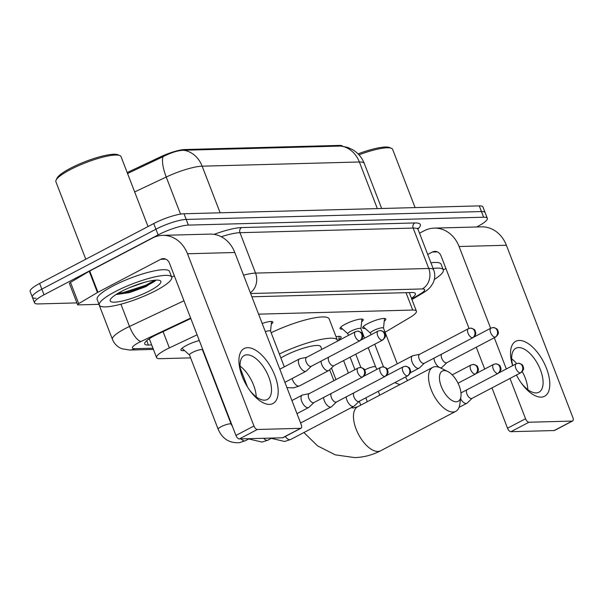 <?xml version="1.0" encoding="UTF-8"?>
<svg xmlns="http://www.w3.org/2000/svg" width="603" height="603" viewBox="0 0 603 603"><rect width="100%" height="100%" fill="white"/><g stroke="black" fill="none" stroke-linecap="round" stroke-linejoin="round"><path stroke-width="0.9" d="M365.237 328.499A12.414 2.518 -21.1 0 1 362.637 327.964A12.414 2.518 -21.1 0 1 367.694 323.668A12.414 2.518 -21.1 0 1 385.799 319.025A12.414 2.518 -21.1 0 1 384.239 321.173M342.647 329.102A12.414 2.518 -21.1 0 1 340.047 328.567A12.414 2.518 -21.1 0 1 345.104 324.271A12.414 2.518 -21.1 0 1 363.21 319.628A12.414 2.518 -21.1 0 1 361.642 321.776M262.184 323.487A12.414 2.518 -21.1 0 1 272.842 322.04A12.414 2.518 -21.1 0 1 271.275 324.188M336.044 336.723A13.206 2.676 -21.1 0 1 341.125 336.949A13.206 2.676 -21.1 0 1 338.788 339.723M184.526 350.554A13.206 2.676 -21.1 0 1 180.938 350.072A13.206 2.676 -21.1 0 1 186.312 345.504A13.206 2.676 -21.1 0 1 199.329 340.597M197.098 334.816L169.36 347.901A23.276 4.718 158.9 0 0 166.051 349.552A23.276 4.718 158.9 0 0 156.569 357.602A23.276 4.718 158.9 0 0 160.262 358.679L190.616 357.873M342.617 146.175A20.947 4.251 158.9 0 0 339.406 145.406L184.722 149.536A20.947 4.251 158.9 0 0 160.481 156.863L127.188 172.564M385.076 332.238L409.874 317.54A23.276 4.718 158.9 0 0 416.409 311.125A23.276 4.718 158.9 0 0 412.716 310.048L258.589 314.155M205.427 357.473L205.842 357.466M76.913 302.902L38.223 303.935A23.276 4.718 -21.1 0 1 34.529 302.849A23.276 4.718 -21.1 0 1 44.004 294.799L158.129 234.891A23.276 4.718 -21.1 0 1 188.377 225.1L483.629 217.223L481.443 211.555A23.276 4.718 -21.1 0 1 485.136 212.633A23.276 4.718 -21.1 0 0 481.443 211.555L186.191 219.432L481.443 211.555L479.249 205.887A23.276 4.718 -21.1 0 1 482.95 206.965L487.322 218.301A23.276 4.718 -21.1 0 1 477.84 226.359L476.656 226.977M158.129 234.891L155.936 229.215A23.276 4.718 -21.1 0 1 186.191 219.432A23.276 4.718 -21.1 0 0 155.936 229.215L41.818 289.131L155.936 229.215L153.75 223.547A23.276 4.718 -21.1 0 1 184.005 213.764L479.249 205.887M36.029 298.259A23.276 4.718 -21.1 0 1 32.336 297.181A23.276 4.718 -21.1 0 1 41.818 289.131A23.276 4.718 -21.1 0 0 32.336 297.181L30.15 291.513A23.276 4.718 -21.1 0 1 39.632 283.455L153.75 223.547M340.838 146.062A27.15 23.095 88.5 0 1 359.358 161.988A31.032 6.294 158.9 0 1 364.28 163.428C361.875 157.391 357.873 152.74 352.265 149.491L347.562 147.373L340.838 146.062L183.636 150.253C177.817 150.464 170.935 152.619 163.006 156.712L127.557 173.513M190.819 318.542L157.496 334.258A23.276 4.718 158.9 0 0 154.18 335.909A23.276 4.718 158.9 0 0 144.697 343.959A23.276 4.718 158.9 0 0 148.398 345.044L151.685 344.954M483.629 217.223A23.276 4.718 -21.1 0 1 487.322 218.301M411.48 298.342A23.276 4.718 158.9 0 0 415.384 293.608A23.276 4.718 158.9 0 0 411.691 292.523L251.888 296.789M149.499 339.285L148.489 339.308M269.511 404.379A31.032 15.052 -117.7 0 1 249.748 390.352A31.032 15.052 -117.7 0 1 241.765 375.164A31.032 15.052 -117.7 0 1 247.629 347.682A31.032 15.052 -117.7 0 1 274.878 375.601A31.032 15.052 -117.7 0 1 269.511 404.379M249.22 389.606A24.829 12.045 62.3 0 0 264.544 400.166A24.829 12.045 62.3 0 0 267.333 399.472A24.829 12.045 62.3 0 0 267.732 374.493A24.829 12.045 62.3 0 0 247.042 354.813A24.829 12.045 62.3 0 0 244.253 355.506A24.829 12.045 62.3 0 0 242.082 376.023M99.035 304.334L78.224 304.892A3.882 0.784 158.9 0 1 77.614 304.711L69.405 283.448A3.882 0.784 -21.1 0 1 70.498 282.377L89.236 271.275A3.882 0.784 -21.1 0 1 89.726 271.003L152.529 238.027A31.032 26.396 88.5 0 1 162.637 235.358A31.032 26.396 88.5 0 1 187.495 253.765L253.953 425.989A3.882 1.884 62.3 0 0 257.353 429.479L239.338 438.939A3.882 1.884 -117.7 0 1 235.931 435.449L169.473 263.225A7.756 6.595 -91.5 0 0 163.262 258.627A7.756 6.595 -91.5 0 0 160.73 259.29L97.927 292.259A3.882 0.784 158.9 0 0 97.437 292.538L78.699 303.641A3.882 0.784 158.9 0 0 77.614 304.711M162.637 235.358L209.942 234.1A31.032 26.396 88.5 0 1 234.801 252.506L301.251 424.731A3.882 1.884 62.3 0 1 301.018 428.22A3.882 1.884 62.3 0 1 300.58 428.326L257.353 429.479M301.018 428.22L283.003 437.68A3.882 1.884 -117.7 0 1 282.566 437.786L239.338 438.939M240.1 366.119A24.829 12.045 -117.7 0 1 256.245 396.864M174.305 275.737L171.689 277.116M85.784 259.23L55.913 181.797A34.914 7.078 -21.1 0 1 56.087 180.154L56.983 178.254A33.361 6.761 -21.1 0 1 70.4 168.282A33.361 6.761 -21.1 0 1 117.879 154.752L119.816 155.566A34.914 7.078 -21.1 0 1 121.052 156.659L148.021 226.555M56.087 180.154A34.914 7.078 -21.1 0 1 70.129 169.722A34.914 7.078 -21.1 0 1 119.816 155.566M155.906 290.586A38.788 7.869 -21.1 0 1 99.329 305.095A38.788 7.869 -21.1 0 1 115.128 291.679A38.788 7.869 -21.1 0 1 171.712 277.169A38.788 7.869 -21.1 0 1 155.906 290.586M99.329 305.095L97.143 299.427A38.788 7.869 -21.1 0 1 112.942 286.01A38.788 7.869 -21.1 0 1 169.518 271.501L171.712 277.169M121.248 291.513A27.15 5.51 -21.1 0 1 159.893 280.508A27.15 5.51 -21.1 0 1 149.793 290.752A27.15 5.51 -21.1 0 1 122.183 301.048A27.15 5.51 -21.1 0 1 110.326 299.631A27.15 5.51 -21.1 0 1 121.248 291.513M116.417 294.505L129.585 292.591L145.805 286.674L155.876 280.124M129.261 287.729L144.268 282.392M116.341 294.324L123.645 293.427L146.122 286.139L155.589 280.538M117.962 293.337L123.306 292.545L145.783 285.257L154.632 280.229M456.267 401.794A17.065 8.284 62.3 0 0 460.918 396.638A17.065 8.284 62.3 0 0 447.72 371.493A17.065 8.284 62.3 0 0 444.23 370.604A17.065 8.284 62.3 0 0 441.275 386.44A17.065 8.284 62.3 0 0 456.267 401.794M460.918 396.638L459.757 404.53A24.829 12.045 -117.7 0 1 455.785 411.336A24.829 12.045 -117.7 0 1 452.996 412.03A24.829 12.045 -117.7 0 1 432.306 392.349A24.829 12.045 -117.7 0 1 432.705 367.37A24.829 12.045 -117.7 0 1 435.494 366.669A24.829 12.045 -117.7 0 1 440.559 367.958L447.72 371.493M321.798 349.371L320.728 346.612A24.829 5.035 158.9 0 0 284.518 355.898A24.829 5.035 158.9 0 0 280.877 357.948M279.362 354.021A42.67 8.653 -21.1 0 1 337.379 340.19A42.67 8.653 -21.1 0 1 337.484 341.132M271.154 332.758A42.67 8.653 -21.1 0 1 329.178 318.927L337.379 340.19M181.985 348.293A11.638 2.359 158.9 0 0 182 348.3L189.5 354.994M202.525 350.049A6.98 1.417 158.9 0 0 202.502 349.898A6.98 1.417 158.9 0 0 192.319 352.506A6.98 1.417 158.9 0 0 189.478 354.926L218.135 429.2A6.98 1.417 158.9 0 1 220.977 426.781A6.98 1.417 158.9 0 1 229.818 423.856A6.98 1.417 158.9 0 1 231.168 424.173L232.487 426.532M302.977 394.942A6.98 3.384 62.3 0 0 302.646 394.98A6.98 3.384 62.3 0 0 302.193 395.138A6.98 3.384 62.3 0 0 301.771 401.417A6.98 3.384 62.3 0 0 307.899 407.696A6.98 3.384 62.3 0 0 308.683 407.5A6.98 3.384 62.3 0 0 309.068 407.221L313.944 402.555M309.429 393.586A5.043 2.45 62.3 0 0 309.105 393.699A5.043 2.45 62.3 0 0 308.796 398.236A5.043 2.45 62.3 0 0 313.228 402.774A5.043 2.45 62.3 0 0 313.794 402.631L362.682 376.965C366.88 373.046 365.019 372.239 365.222 371.244C364.235 370.016 365.885 368.863 360.202 367.461A5.043 4.289 -91.5 0 1 364.242 370.453A5.043 4.289 88.5 0 1 362.117 377.109A5.043 2.45 62.3 0 0 362.682 376.965M323.615 397.475A6.98 3.384 62.3 0 0 324.361 400.814A6.98 3.384 62.3 0 0 330.497 407.093A6.98 3.384 62.3 0 0 331.281 406.897A6.98 3.384 62.3 0 0 331.665 406.618L336.534 401.952M331.281 393.45A5.043 2.45 62.3 0 0 331.386 397.633A5.043 2.45 62.3 0 0 335.818 402.171A5.043 2.45 62.3 0 0 336.384 402.028L385.272 376.362C389.478 372.443 387.616 371.636 387.812 370.641C386.832 369.413 388.483 368.26 382.799 366.858A5.043 4.289 -91.5 0 1 386.832 369.85A5.043 4.289 88.5 0 1 384.706 376.506A5.043 2.45 62.3 0 0 385.272 376.362M346.212 396.872A6.98 3.384 62.3 0 0 346.951 400.211A6.98 3.384 62.3 0 0 353.087 406.49A6.98 3.384 62.3 0 0 353.871 406.294A6.98 3.384 62.3 0 0 354.255 406.015L359.124 401.349M353.878 392.847A5.043 2.45 62.3 0 0 353.984 397.03A5.043 2.45 62.3 0 0 358.408 401.568A5.043 2.45 62.3 0 0 358.973 401.425L407.869 375.759C412.068 371.84 410.206 371.033 410.409 370.038C409.422 368.81 411.073 367.657 405.389 366.255A5.043 4.289 -91.5 0 1 409.429 369.247A5.043 4.289 88.5 0 1 407.304 375.903A5.043 2.45 62.3 0 0 407.869 375.759M338.705 340.491L339.15 336.346A11.638 2.359 158.9 0 0 339.15 336.338M460.609 398.719A6.98 3.384 62.3 0 0 466.044 403.475A6.98 3.384 62.3 0 0 466.828 403.279A6.98 3.384 62.3 0 0 467.219 403.008L472.089 398.334M466.835 389.832A5.043 2.45 62.3 0 0 466.941 394.015A5.043 2.45 62.3 0 0 471.373 398.553A5.043 2.45 62.3 0 0 471.938 398.41L520.826 372.744C525.032 368.825 523.163 368.018 523.366 367.023C522.379 365.795 524.03 364.642 518.346 363.24A5.043 4.289 -91.5 0 1 522.386 366.232A5.043 4.289 88.5 0 1 520.261 372.888A5.043 2.45 62.3 0 0 520.826 372.744M300.384 358.634A6.98 3.384 62.3 0 0 300.045 358.672A6.98 3.384 62.3 0 0 299.601 358.83A6.98 3.384 62.3 0 0 299.171 365.109A6.98 3.384 62.3 0 0 305.306 371.395A6.98 3.384 62.3 0 0 306.09 371.199A6.98 3.384 62.3 0 0 306.475 370.92L311.344 366.247M306.829 357.285A5.043 2.45 62.3 0 0 306.505 357.398A5.043 2.45 62.3 0 0 306.196 361.928A5.043 2.45 62.3 0 0 310.628 366.466A5.043 2.45 62.3 0 0 311.193 366.322L360.089 340.657C364.287 336.738 362.426 335.931 362.629 334.936C361.642 333.708 363.292 332.555 357.609 331.153A5.043 4.289 -91.5 0 1 361.649 334.145A5.043 4.289 88.5 0 1 359.524 340.801A5.043 2.45 62.3 0 0 360.089 340.657M321.022 361.167A6.98 3.384 62.3 0 0 321.768 364.506A6.98 3.384 62.3 0 0 327.896 370.792A6.98 3.384 62.3 0 0 328.68 370.596A6.98 3.384 62.3 0 0 329.065 370.317L333.934 365.644M328.688 357.142A5.043 2.45 62.3 0 0 328.793 361.325A5.043 2.45 62.3 0 0 333.218 365.863A5.043 2.45 62.3 0 0 333.783 365.719L382.679 340.054C386.877 336.135 385.016 335.328 385.219 334.333C384.232 333.105 385.882 331.952 380.199 330.55A5.043 4.289 -91.5 0 1 384.239 333.542A5.043 4.289 88.5 0 1 382.114 340.198A5.043 2.45 62.3 0 0 382.679 340.054M270.528 331.228A6.98 1.417 158.9 0 0 270.506 331.085A6.98 1.417 158.9 0 0 265.328 331.62M360.896 328.823A6.98 1.417 158.9 0 0 360.88 328.673A6.98 1.417 158.9 0 0 350.69 331.281A6.98 1.417 158.9 0 0 347.848 333.7L348.489 335.358M413.341 355.619A6.98 3.384 62.3 0 0 413.01 355.657A6.98 3.384 62.3 0 0 412.558 355.815A6.98 3.384 62.3 0 0 412.135 362.094A6.98 3.384 62.3 0 0 418.263 368.38A6.98 3.384 62.3 0 0 419.047 368.184A6.98 3.384 62.3 0 0 419.432 367.905L424.308 363.232M419.794 354.27A5.043 2.45 62.3 0 0 419.469 354.383A5.043 2.45 62.3 0 0 419.16 358.921A5.043 2.45 62.3 0 0 423.592 363.451A5.043 2.45 62.3 0 0 424.158 363.315L473.046 337.642C477.244 333.723 475.383 332.924 475.586 331.921C474.599 330.693 476.249 329.54 470.566 328.138A5.043 4.289 -91.5 0 1 474.606 331.13A5.043 4.289 88.5 0 1 472.481 337.786A5.043 2.45 62.3 0 0 473.046 337.642M383.485 328.22A6.98 1.417 158.9 0 0 383.47 328.07A6.98 1.417 158.9 0 0 373.287 330.678A6.98 1.417 158.9 0 0 370.438 333.097L371.079 334.755M433.979 358.152A6.98 3.384 62.3 0 0 434.725 361.499A6.98 3.384 62.3 0 0 440.861 367.777A6.98 3.384 62.3 0 0 441.645 367.581A6.98 3.384 62.3 0 0 442.029 367.302L446.898 362.629M441.645 354.127A5.043 2.45 62.3 0 0 441.75 358.318A5.043 2.45 62.3 0 0 446.182 362.848A5.043 2.45 62.3 0 0 446.748 362.712L495.636 337.039C499.842 333.12 497.98 332.321 498.176 331.318C497.196 330.09 498.847 328.937 493.164 327.535A5.043 4.289 -91.5 0 1 497.196 330.527A5.043 4.289 88.5 0 1 495.071 337.183A5.043 2.45 62.3 0 0 495.636 337.039M512.61 365.667A31.032 15.052 -117.7 0 1 519.221 340.439A31.032 15.052 -117.7 0 1 546.476 368.35A31.032 15.052 -117.7 0 1 541.102 397.136A31.032 15.052 -117.7 0 1 521.339 383.109A31.032 15.052 -117.7 0 1 516.447 375.043M520.811 382.355A24.829 12.045 62.3 0 0 536.142 392.922A24.829 12.045 62.3 0 0 538.931 392.221A24.829 12.045 62.3 0 0 539.331 367.25A24.829 12.045 62.3 0 0 518.64 347.562A24.829 12.045 62.3 0 0 515.851 348.263A24.829 12.045 62.3 0 0 512.738 365.599M419.515 233.203L424.128 230.783A31.032 26.396 88.5 0 1 434.235 228.115A31.032 26.396 88.5 0 1 459.087 246.521L490.638 328.281M434.235 228.115L481.541 226.849A31.032 26.396 88.5 0 1 506.392 245.255L572.85 417.48A3.882 1.884 62.3 0 1 572.616 420.969A3.882 1.884 62.3 0 1 572.179 421.082L528.952 422.236L510.929 431.695A3.882 1.884 -117.7 0 1 507.522 428.205L491.973 387.895M494.294 337.748L506.339 368.961M509.987 378.435L525.545 418.746A3.882 1.884 62.3 0 0 528.952 422.236M572.616 420.969L554.594 430.429A3.882 1.884 -117.7 0 1 554.157 430.542L510.929 431.695M511.698 358.868A24.829 12.045 -117.7 0 1 516.665 363.579M522.258 371.629A24.829 12.045 -117.7 0 1 527.836 389.613M484.706 369.059L476.272 347.207M469.021 328.424L441.072 255.981A7.756 6.595 -91.5 0 0 434.853 251.376A7.756 6.595 -91.5 0 0 432.328 252.046L427.723 254.466M445.896 268.493L443.28 269.865M433.12 268.456A38.788 7.869 -21.1 0 1 443.303 269.925A38.788 7.869 -21.1 0 1 434.341 279.43M430.934 262.787A38.788 7.869 -21.1 0 1 441.117 264.25L443.303 269.925M358.958 154.835A34.914 7.078 -21.1 0 1 391.415 148.315A34.914 7.078 -21.1 0 1 392.643 149.416L415.098 207.598M358.054 153.886A33.361 6.761 -21.1 0 1 389.47 147.509L391.415 148.315M163.081 331.627L169.36 347.901M184.722 149.536L184.993 150.237M160.481 156.863L160.843 157.813M339.406 145.406L339.677 146.107M406.015 292.674L412.716 310.048M377.342 208.6L359.358 161.988L202.148 166.179A27.15 23.095 -91.5 0 0 183.636 150.253M220.14 212.799L202.148 166.179A31.032 6.294 158.9 0 0 166.232 177.033A27.15 8.962 -115.3 0 1 163.006 156.712M180.546 214.118L166.232 177.033L134.657 191.927M39.632 283.455L44.004 294.799M184.005 213.764L188.377 225.1M146.71 340.68L148.398 345.044M190.631 318.06L140.921 341.509A15.52 3.143 158.9 0 0 138.713 342.61A15.52 3.143 158.9 0 0 134.853 348.692L152.943 348.21M134.853 348.692A15.52 13.198 -91.5 0 1 129.796 350.034L121.881 348.76L119.854 347.818C116.394 345.881 113.922 343.069 112.444 339.383A31.032 6.294 -21.1 0 1 125.085 328.65A31.032 6.294 -21.1 0 1 129.502 326.449L120.917 304.198M214.095 234.371A34.914 7.078 -21.1 0 1 241.592 227.572L414.804 222.952A34.914 7.078 -21.1 0 1 417.947 228.944M243.544 275.164A31.032 6.294 -21.1 0 1 255.544 273.091L239.956 232.69A31.032 6.294 158.9 0 0 221.241 236.738M140.921 341.509A15.52 5.118 -115.3 0 1 129.502 326.449L183.96 300.769M250.335 292.764A15.52 13.198 -91.5 0 0 255.544 273.091L428.756 268.471L413.168 228.07L239.956 232.69A3.882 3.301 88.5 0 1 241.592 227.572M411.743 299.028L420.314 293.947A15.52 3.143 158.9 0 0 422.213 288.95A15.52 13.198 -91.5 0 0 428.756 268.471A31.032 6.294 -21.1 0 1 433.678 269.91L418.09 229.509A31.032 6.294 158.9 0 0 413.168 228.07A3.882 3.301 88.5 0 1 414.804 222.952M422.213 288.95L250.629 293.533M411.939 299.533L422.756 293.118A15.52 9.708 -120.7 0 1 420.314 293.947M234.801 252.506L187.495 253.765M282.566 437.786L300.58 428.326M165.817 259.154L160.73 259.29M89.726 271.003L97.927 292.259M235.931 435.449L253.953 425.989M97.437 292.538L89.236 271.275M70.498 282.377L78.699 303.641M155.001 281.088A31.032 6.294 -21.1 0 1 149.371 284.322A31.032 6.294 -21.1 0 1 141.094 288.257M351.119 407.741L353.335 407.96L357.624 406.784A24.829 12.045 62.3 0 0 357.225 431.763A24.829 12.045 62.3 0 0 377.915 451.443A24.829 12.045 62.3 0 0 380.704 450.75L455.785 411.336M360.202 367.461L357.994 368.034A5.043 2.45 62.3 0 0 357.911 373.106A5.043 2.45 62.3 0 0 362.117 377.109M241.057 438.894A6.98 3.384 62.3 0 0 244.592 440.936A6.98 3.384 62.3 0 0 244.818 440.914A6.98 3.384 62.3 0 0 245.376 440.733L249.303 438.675M382.799 366.858L380.591 367.431A5.043 2.45 62.3 0 0 380.508 372.503A5.043 2.45 62.3 0 0 384.706 376.506M263.647 438.291A6.98 3.384 62.3 0 0 267.189 440.333A6.98 3.384 62.3 0 0 267.415 440.311A6.98 3.384 62.3 0 0 267.973 440.13L271.893 438.072M405.389 366.255L403.181 366.828A5.043 2.45 62.3 0 0 403.098 371.9A5.043 2.45 62.3 0 0 407.304 375.903M285.272 436.489A6.98 3.384 62.3 0 0 289.779 439.73A6.98 3.384 62.3 0 0 290.005 439.708A6.98 3.384 62.3 0 0 290.563 439.534L353.871 406.294M475.081 374.094A5.043 4.289 88.5 0 0 477.207 367.438A5.043 4.289 -91.5 0 0 473.167 364.446L470.958 365.019A5.043 2.45 62.3 0 0 470.875 370.091A5.043 2.45 62.3 0 0 475.081 374.094A5.043 2.45 62.3 0 0 475.646 373.95L458.016 383.207M497.671 373.491A5.043 4.289 88.5 0 0 499.797 366.835A5.043 4.289 -91.5 0 0 495.756 363.843L493.548 364.416A5.043 2.45 62.3 0 0 493.465 369.488A5.043 2.45 62.3 0 0 497.671 373.491A5.043 2.45 62.3 0 0 498.236 373.347L460.963 392.915M518.346 363.24L516.138 363.813A5.043 2.45 62.3 0 0 516.062 368.885A5.043 2.45 62.3 0 0 520.261 372.888M357.609 331.153L355.401 331.733A5.043 2.45 62.3 0 0 355.318 336.806A5.043 2.45 62.3 0 0 359.524 340.801M380.199 330.55L377.991 331.13A5.043 2.45 62.3 0 0 377.908 336.203A5.043 2.45 62.3 0 0 382.114 340.198M292.146 378.518A6.98 3.384 62.3 0 0 298.704 386.116A6.98 3.384 62.3 0 0 298.93 386.093A6.98 3.384 62.3 0 0 299.487 385.92L328.68 370.596M470.566 328.138L468.358 328.718A5.043 2.45 62.3 0 0 468.275 333.791A5.043 2.45 62.3 0 0 472.481 337.786M368.199 347.652L375.646 366.941A6.98 1.417 158.9 0 0 374.297 366.632A6.98 1.417 158.9 0 0 365.463 369.556A6.98 1.417 158.9 0 0 364.702 369.971M493.164 327.535L490.955 328.115A5.043 2.45 62.3 0 0 490.872 333.188A5.043 2.45 62.3 0 0 495.071 337.183M405.585 376.958A6.98 3.384 62.3 0 0 407.658 380.523M506.392 245.255L459.087 246.521M554.157 430.542L572.179 421.082M437.416 251.911L432.328 252.046M507.522 428.205L525.545 418.746M149.295 338.758L156.569 357.602M409.256 292.591L416.409 311.125M364.28 163.428L381.669 208.487M34.529 302.849L32.336 297.181M112.444 339.383L98.922 304.342M418.09 229.509L418.022 228.107L417.502 228.808M422.756 293.118C426.434 290.88 429.027 288.807 430.527 286.9L433.007 283.154C435.087 278.842 435.313 274.433 433.678 269.91M129.796 350.034L153.403 349.401M303.889 432.532L317.577 445.873L335.238 454.835L354.654 457.594C363.82 457.315 372.503 455.031 380.704 450.75M357.624 406.784L432.705 367.37M329.66 369.745L333.881 380.697M218.135 429.2C222.356 438.848 229.457 443.341 239.436 442.677L245.376 440.733M296.978 413.65L308.683 407.5M309.256 393.623L302.646 394.98M202.533 349.966L202.623 349.122M202.502 349.898L231.168 424.173M291.92 400.535L302.193 395.138M357.994 368.034L309.105 393.699M248.775 438.954L262.026 442.074L267.973 440.13M300.588 423.012L331.281 406.897M380.591 367.431L363.586 376.355M240.273 368.267L247.494 386.983M271.373 438.351L284.624 441.471L290.563 439.534M403.181 366.828L386.184 375.752M470.958 365.019L452.205 374.862M475.646 373.95C479.845 370.031 477.983 369.224 478.187 368.229C477.199 367.001 478.85 365.848 473.167 364.446M331.477 368.003L335.946 379.611M343.574 360.586L348.398 373.076M359.275 401.266L360.767 405.133M493.548 364.416L476.551 373.34M498.236 373.347C502.435 369.428 500.573 368.621 500.776 367.626C499.789 366.398 501.44 365.245 495.756 363.843M350.109 357.157L354.933 369.647M365.81 397.837L367.302 401.704M459.041 407.372L466.828 403.279M378.254 391.302L379.747 395.169M516.138 363.813L499.141 372.737M284.895 382.325L306.09 371.199M306.656 357.315L300.045 358.672M279.83 369.209L299.601 358.83M355.401 331.733L306.505 357.398M299.487 385.92L293.548 387.865L286.938 387.623M270.536 331.153L271.561 321.474M270.506 331.085L284.315 366.858M377.991 331.13L360.993 340.047M347.878 333.768L340.612 327.293M355.755 354.187L360.888 367.483M410.349 372.744L419.047 368.184M419.62 354.3L413.01 355.657M360.903 328.741L361.936 319.062M360.88 328.673L364.551 338.185M376.988 369.322L375.646 366.941M387.164 369.149L412.558 355.815M468.358 328.718L419.469 354.383M370.468 333.165L363.21 326.69M374.734 344.223L383.478 366.888M399.872 384.608L394.754 382.641M440.74 368.049L441.645 367.581M383.493 328.138L384.526 318.459M383.47 328.07L397.271 363.843M490.955 328.115L473.95 337.039"/></g></svg>

